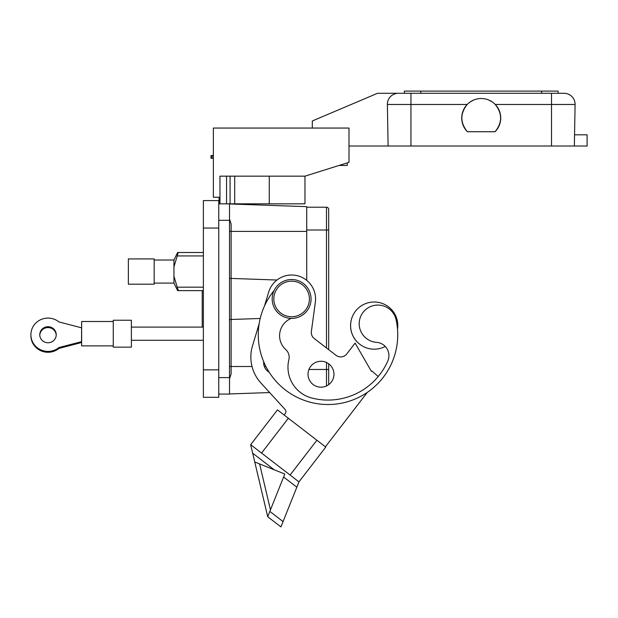 <?xml version="1.0" encoding="UTF-8"?>
<svg xmlns="http://www.w3.org/2000/svg" width="618" height="618" viewBox="0 0 618 618"><rect width="100%" height="100%" fill="white"/><g stroke="black" fill="none" stroke-linecap="round" stroke-linejoin="round"><path stroke-width="0.93" d="M473.55 100.093L470.205 101.931M558.108 93.295L558.108 91.101L404.357 91.101L404.357 93.295L398.355 93.295A10.985 10.985 0 0 0 387.378 104.473A10.985 10.985 0 0 1 398.355 93.295L377.521 93.295L312.322 120.973L312.322 128.057M325.416 446.799L367.27 392.422A69.741 69.741 0 0 0 397.521 329.239A23.615 23.615 0 0 0 357.899 308.513A23.615 23.615 0 0 0 385.253 346.459M361.661 305.593A23.615 23.615 0 0 0 357.104 341.893M263.685 361.739A69.741 69.741 0 0 0 269.185 372.252A11.093 11.093 0 0 1 263.685 361.739A69.741 69.741 0 0 1 264.527 305.918L268.691 292.059A23.94 23.94 0 0 1 296.686 275.558A23.94 23.94 0 0 1 315.342 302.171L311.379 331.472A7.686 7.686 0 0 0 314.307 338.594L336.022 355.304A7.686 7.686 0 0 0 346.806 353.905L355.111 343.114L371.348 371.287L371.928 371.032L377.837 376.161A1.645 1.645 0 0 1 378.177 376.571M291.263 318.394A18.671 18.671 0 0 0 285.771 349.579A10.251 10.251 0 0 1 288.876 359.645A31.85 31.85 0 0 0 312.02 398.092A65.292 65.292 0 0 0 387.803 360.997A13.333 13.333 0 0 0 376.54 342.349A18.671 18.671 0 0 1 359.437 320.719A18.671 18.671 0 0 1 396.084 319.684A69.741 69.741 0 0 1 316.779 403.616A69.741 69.741 0 0 1 274.091 290.56M310.584 303.214A19.436 19.436 0 0 1 287.362 317.922A19.436 19.436 0 0 1 272.654 294.701A19.436 19.436 0 0 1 295.875 279.993A19.436 19.436 0 0 1 310.584 303.214A19.436 19.436 0 0 1 287.362 317.922A19.436 19.436 0 0 1 272.654 294.701M313.087 384.496A12.963 12.963 0 0 1 310.723 366.319A12.963 12.963 0 0 1 328.9 363.956A12.963 12.963 0 0 1 331.263 382.133A12.963 12.963 0 0 1 313.087 384.496M230.066 203.979L230.066 176.161M226.551 176.161L226.551 203.832M173.944 276.231L173.944 283.09L177.613 290.614L178.239 290.614L173.944 276.231L173.944 266.883L178.239 252.499L177.613 252.499L173.944 260.024L154.176 260.024M178.363 290.329L178.293 289.703L178.363 290.329M128.366 284.187L128.366 258.927L154.176 258.927L154.176 284.187L128.366 284.187M173.944 283.09L154.176 283.09M39.768 334.74A8.235 8.026 0 0 0 48.003 342.766A8.235 8.026 0 0 0 56.238 334.74A8.235 8.026 0 0 0 48.003 326.713A8.235 8.026 0 0 0 39.768 334.74M81.53 327.81L58.965 321.947A17.103 16.663 0 0 0 40.757 319.645A17.103 16.663 0 0 0 30.9 334.74L30.9 335.605A17.103 16.663 0 0 0 40.757 350.7A17.103 16.663 0 0 0 58.965 348.405L81.53 342.542L81.638 325.184M131.387 320.24L131.387 347.146L113.264 347.146L113.264 320.24L131.387 320.24M113.264 321.499L81.638 321.499L81.638 345.887L113.264 345.887M56.23 335.172A8.235 8.026 0 0 0 48.003 327.579A8.235 8.026 0 0 0 39.784 335.172M30.9 334.74A17.103 16.663 0 0 0 40.757 349.834A17.103 16.663 0 0 0 58.965 347.54L81.53 341.677M58.965 348.405L58.965 347.54M203.376 252.499L178.239 252.499M203.376 290.614L178.239 290.614M173.944 260.024L173.944 266.883M218.757 394.083L229.517 394.083L229.517 203.832L218.757 203.832M254.763 462.001L267.71 516.718L280.935 526.899L298.965 481.878L325.763 447.069L277.467 409.881L250.669 444.69L267.71 516.718L254.763 462.001L274.253 469.804L252.677 453.195M298.965 481.878L290.089 475.041L316.887 440.232M290.089 475.041L261.545 453.064L288.343 418.255M261.545 453.064L250.669 444.69M267.71 516.718L284.798 474.029L274.253 469.804M284.164 415.041L285.23 413.658A3.291 3.291 0 0 0 285.053 409.433L260.896 382.959A38.44 38.44 0 0 1 252.476 345.98L259.127 323.863M229.517 203.963L306.721 206.659L306.721 280.379M219.962 203.832L219.962 176.161L304.968 176.161L304.968 203.832L230.066 203.832M304.968 176.161L349 162.325L349 128.057L213.372 128.057L213.372 197.242L219.081 197.242L219.081 203.832M276.972 280.024L231.109 278.424L231.109 319.491L229.517 319.552M260.201 318.479L231.109 319.491L231.109 373.983L229.517 378.703M285.053 409.433L269.649 392.554L229.517 393.952M371.928 371.032L377.837 376.161M336.022 355.304A7.686 7.686 0 0 0 346.806 353.905M229.517 278.363L231.109 278.424L231.109 223.932L229.517 219.212M202.225 327.1L202.225 290.614M397.521 329.239A23.615 23.615 0 0 0 391.287 309.309M326.489 347.973L326.489 207.215A2.194 2.194 0 0 1 328.683 209.409L328.683 349.657M328.683 363.801L328.683 384.659L328.683 369.471L308.938 369.471M326.489 207.215L306.721 207.215M203.376 228.05L203.376 397.32L218.757 397.32L218.757 200.595L203.376 200.595L203.376 228.05L218.757 228.05M212.105 155.512L212.105 158.262L211.008 158.262L211.008 155.512L213.372 155.512M212.105 158.262L213.372 158.262M467.393 131.734A19.49 19.49 0 0 1 467.463 104.203A19.49 19.49 0 0 1 494.995 104.203A19.49 19.49 0 0 1 495.072 131.734L467.393 131.734C460.086 122.696 460.016 113.612 467.2 104.473L387.378 104.473A10.985 10.985 0 0 1 398.355 93.295L564.103 93.295A10.985 10.985 0 0 1 575.088 104.473L574.361 146.01L349 146.01M495.072 131.734C502.38 122.696 502.442 113.612 495.257 104.473L551.519 104.473L551.519 146.01M492.26 101.931L488.853 100.07M387.378 104.473L388.104 146.01M574.555 134.809L587.1 134.809L587.1 146.01L574.361 146.01M347.246 162.874L347.246 165.454L339.043 165.454M274.261 295.064A17.791 17.791 0 0 0 287.725 316.316A17.791 17.791 0 0 0 308.977 302.859A17.791 17.791 0 0 0 295.52 281.599A17.791 17.791 0 0 0 274.261 295.064M203.376 255.937L177.513 255.937M203.376 287.177L177.513 287.177M229.517 220.309L218.757 220.309M229.517 377.606L218.757 377.606M283.059 521.584L269.834 511.403M296.833 487.193L283.608 477.003M259.606 463.94L270.46 509.835M234.701 203.832L234.701 176.161M269.27 203.832L269.27 176.161M306.721 231.418L229.517 231.418M265.894 366.497L264.334 366.497M252.028 366.497L229.517 366.497M328.683 230.012L306.721 230.012M326.489 385.964L326.489 362.496M203.376 369.865L218.757 369.865M410.947 93.295L410.947 146.01M564.103 93.295A10.985 10.985 0 0 1 575.088 104.473L551.519 104.473L551.519 93.295M420.827 91.101L420.827 93.295M541.631 91.101L541.631 93.295M131.387 327.1L203.376 327.1M131.387 340.279L203.376 340.279"/></g></svg>
